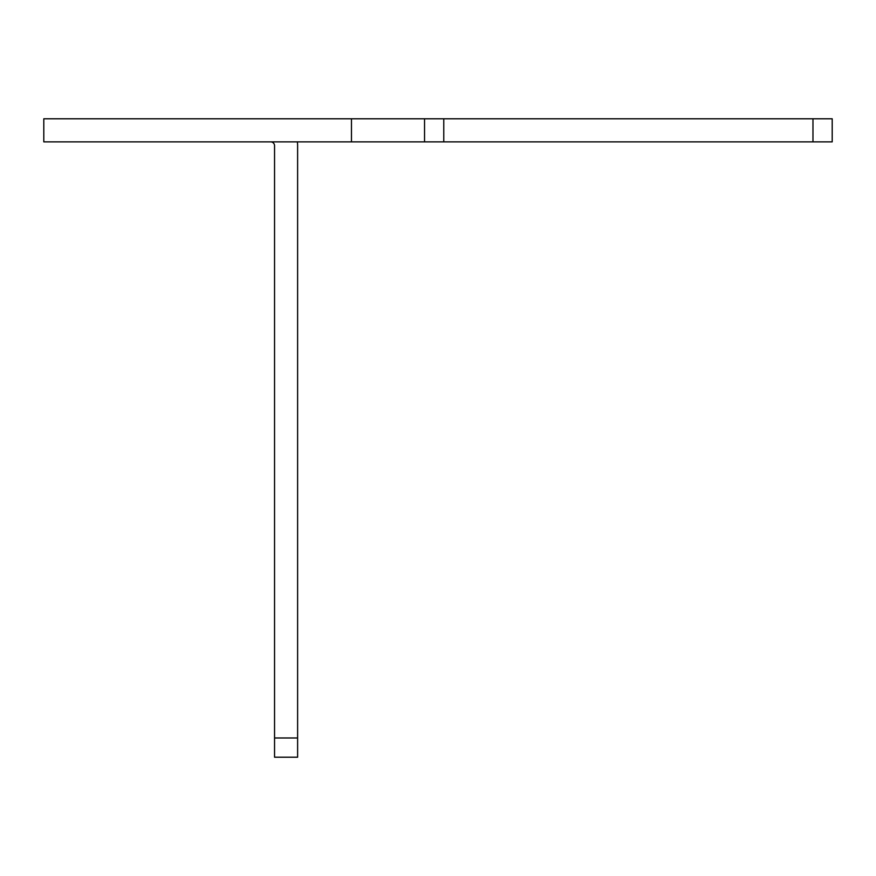 <?xml version="1.0" encoding="UTF-8"?>
<svg xmlns="http://www.w3.org/2000/svg" width="876" height="876" viewBox="0 0 876 876"><rect width="100%" height="100%" fill="white"/><g stroke="black" fill="none" stroke-linecap="round" stroke-linejoin="round"><path stroke-width="1.31" d="M274.549 757.203L274.549 737.975L297.621 737.975L297.621 757.203L274.549 757.203M270.706 141.868A3.843 3.843 0 0 1 274.549 145.712L274.549 737.975M297.347 141.868A26.926 26.926 0 0 1 297.621 145.712L297.621 737.975M351.473 141.868L43.8 141.868L43.8 118.797L351.473 118.797L351.473 141.868L424.542 141.868L424.542 118.797L351.473 118.797M424.542 118.797L443.771 118.797L443.771 141.868L812.972 141.868L812.972 118.797L443.771 118.797M812.972 118.797L832.2 118.797L832.2 141.868L812.972 141.868M443.771 141.868L424.542 141.868"/></g></svg>
